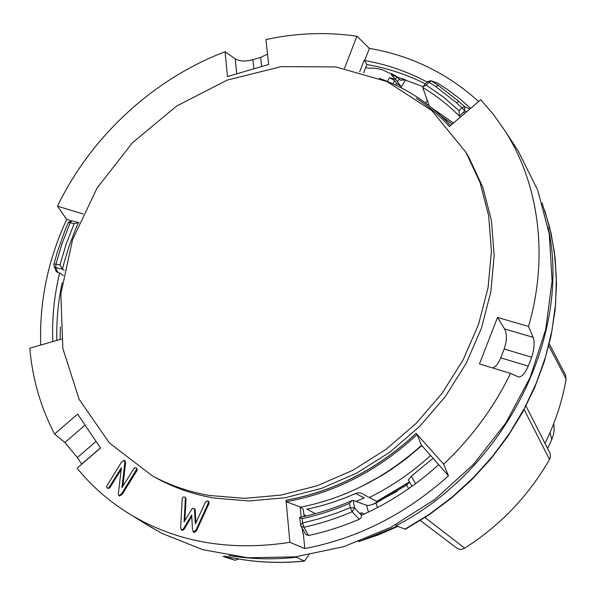 <?xml version="1.0" encoding="UTF-8"?>
<svg xmlns="http://www.w3.org/2000/svg" width="596" height="596" viewBox="0 0 596 596"><rect width="100%" height="100%" fill="white"/><g stroke="black" fill="none" stroke-linecap="round" stroke-linejoin="round"><path stroke-width="0.89" d="M409.549 482.045L376.814 501.504L369.364 497.526C391.505 486.492 411.933 472.479 430.655 455.486M316.729 513.305L315.195 513.618L306.918 509.133C323.449 505.751 339.705 500.528 355.685 493.466L358.65 492.78L361.109 493.108L369.364 497.526M360.327 487.088L382.841 474.885L391.617 469.275L405.772 459.099L421.856 445.584M355.954 501.422L364.141 497.951L355.685 493.466M367.702 483.334L382.841 474.885M421.797 445.51L402.933 461.125L382.796 474.811M192.426 529.024L193.26 532.042L195.913 530.202L208.295 503.203L208.227 501.4L207.341 500.826L205.478 502.003L195.376 523.914L194.385 508.977L193.387 508.254L192.15 508.582L184.104 521.88L185.363 498.517L184.715 496.997L183.143 497.057L182.234 498.681L180.633 527.423L181.4 529.889L183.128 529.382L191.703 514.989L192.426 529.024M124.855 462.265L124.162 460.283L121.45 462.198L106.513 486.492L107.235 487.975L108.569 487.841L109.247 487.148L121.361 467.748L118.261 494.628L118.909 495.648L121.644 493.674L136.618 469.261L135.933 467.808L134.525 467.927L133.847 468.62L121.964 487.684L124.855 462.265L125.577 462.66L124.817 460.641M61.462 339.102L29.8 348.161C32.415 378.669 40.677 407.299 54.579 434.044L77.614 414.101L100.508 447.983L77.093 468.195C92.253 486.895 110.484 502.614 131.791 515.369L141.379 520.718C185.319 543.612 234.839 550.816 289.924 542.323L304.802 548.558C357.682 538.441 405.585 514.192 448.497 475.817L421.253 444.907L417.185 434.499C378.408 470.512 334.743 492.929 286.169 501.765L300.16 506.905L303.364 509.342L304.072 516.501M56.836 340.42C56.337 321.184 58.103 301.978 62.148 282.802M52.828 341.575C51.882 318.644 54.147 295.787 59.622 273.005M478.603 101.514C447.32 73.219 410.897 55.502 369.349 48.365L356.9 36.222C326.794 31.834 296.473 32.944 265.935 39.552L268.662 64.48L227.463 76.541L225.072 51.733C153.194 79.089 91.195 136.432 57.484 206.179L66.707 219.425L70.917 220.721M66.707 219.425C47.926 260.005 39.262 301.874 40.729 345.032M369.349 48.365L364.685 60.524C386.73 64.405 407.537 71.58 427.123 82.032M448.497 475.817L443.677 464.209C471.667 437.65 493.95 407.388 510.519 373.424L479.452 363.91L497.511 317.459L528.548 326.444C549.02 255.699 538.724 183.352 504.872 130.666L493.488 114.521L480.741 99.688L449.406 126.471C439.498 115.631 428.479 106.222 416.358 98.251M425.44 83.917C406.949 74.582 387.415 68.108 366.838 64.517L364.216 60.032L359.701 71.796M364.216 60.032L364.685 60.524M344.495 68.331L356.9 36.222M57.484 206.179L83.015 213.934M146.579 524.473L161.866 533.346L202.893 549.721L247.943 557.767L295.482 556.843L343.721 546.666L390.76 527.385L434.648 499.59L473.537 464.321L505.795 423.011L530.149 377.402L545.72 329.387L552.082 280.94L549.266 233.945L537.696 190.117L518.148 150.9L514.974 146.065M464.887 113.24L463.487 112.085M423.004 86.636L391.334 74.858M289.924 542.323L286.028 500.297C334.304 491.514 377.7 469.216 416.224 433.426L443.677 464.209M285.924 500.245C334.222 491.454 377.64 469.156 416.187 433.337M366.838 64.517L363.627 72.906M438.626 464.701C415.218 485.934 389.508 502.786 361.496 515.272M304.802 548.558L303.312 533.48L302.731 533.264L302.261 528.436M301.159 517.134L300.16 506.905M286.169 501.765L286.028 500.297M416.224 433.426L417.185 434.499M152.285 475.824L157.225 478.506C174.621 487.96 193.596 494.486 214.15 498.077L249.054 500.953L285.134 497.757L321.326 488.452L356.535 473.187L389.62 452.342L419.539 426.535L445.331 396.556L466.191 363.351L481.508 328.001L490.888 291.615L494.158 255.311L491.38 220.185L482.782 187.196L468.806 157.225L465.975 152.36L431.802 110.521L387.214 81.63L335.831 66.923L281.334 66.618L227.203 80.088L176.61 106.073L132.401 142.802L97.044 188.113L72.63 239.473L60.844 293.977L62.833 348.429L79.126 399.305L109.396 442.97L152.285 475.824C169.771 485.323 188.843 491.871 209.509 495.477L244.606 498.345L280.902 495.105L317.325 485.71L352.757 470.326L386.074 449.324L416.202 423.331L442.18 393.137L463.196 359.708L478.64 324.12L488.102 287.503L491.424 250.983L488.645 215.648L480.026 182.488L465.975 152.36M181.4 529.889L182.383 530.321L183.821 529.717L191.778 516.382M184.879 520.569L186.049 498.882L184.715 496.997M195.957 522.647L195.063 509.334L193.894 508.425M193.26 532.042L194.378 532.519L196.591 530.544L208.958 503.568L208.898 501.765L207.78 500.983M122.91 486.172L125.577 462.66M119.036 495.701L119.64 496.006L122.381 494.039L136.998 470.564L137.326 469.648L136.551 468.151M107.831 488.258L109.314 488.206L109.984 487.513L121.13 469.663M100.441 447.887L81.652 464.105L77.331 457.586L96.068 441.405M85.049 425.112L64.927 442.515L77.331 457.586M64.927 442.515L54.579 434.044M225.072 51.733L235.241 58.848L236.731 73.829M253.844 68.816L252.883 59.674C245.671 61.701 239.786 61.418 235.241 58.848M252.883 59.674L260.668 57.38L261.651 66.528M267.53 54.124L260.668 57.38M528.548 326.444L533.137 337.306L504.566 328.947C507.129 334.103 506.995 340.785 504.149 349.003L531.662 357.228C534.329 348.884 534.821 342.238 533.137 337.306M531.662 357.228L528.25 366.16L500.737 357.846C498.569 363.225 495.909 366.607 492.758 367.985M510.519 373.424L518.527 376.955C521.783 377.082 525.024 373.476 528.25 366.16M497.511 317.459L504.566 328.947M500.737 357.846L504.149 349.003M109.314 488.206L108.569 487.841M137.326 469.648L136.618 469.261M185.036 527.892L184.35 527.549M421.588 445.287C385.515 477.679 345.166 498.316 300.548 507.203M379.414 78.337C406.83 88.238 430.528 103.965 450.509 125.532M387.385 81.421L389.628 77.614L395.833 79.603L391.274 74.805L391.877 73.792L388.473 72.787C382.751 69.278 376.21 67.75 368.85 68.212L365.639 67.646M64.249 270.495L62.841 269.265L55.815 267.656L55.957 264.028L59.95 264.937L66.163 244.084L74.142 223.694L70.209 222.695L62.215 243.131L55.957 264.028L53.878 264.356M79.052 222.762L78.456 222.502L75.625 228.976L69.359 245.41L64.234 262.143L62.52 268.908L62.841 269.265M432.443 108.375L453.422 123.037L432.562 108.479M62.52 268.908L59.95 264.937M63.265 275.762L60.397 273.191L57.834 272.595L56.188 271.366L54.124 266.345L55.815 267.656L57.834 272.595M349.494 503.397C333.916 510.094 318.108 515.197 302.083 518.699L302.619 522.997L319.776 518.609L336.8 513.007L350.262 507.658L349.494 503.397L352.072 500.536L352.839 500.342L366.54 505.244C368.648 505.721 371.829 504.976 376.083 503.017L406.614 485.099L409.459 482.276M395.766 524.733L396.042 525.747C506.078 468.97 572.086 333.745 548.067 227.121M460.052 117.367L459.434 116.116L459.002 110.647L461.893 107.772L456.335 102.601L435.795 86.614L428.978 82.218L426.319 85.191L423.1 86.547L422.713 87.433L428.837 104.754M408.349 479.922L412 486.284L408.349 479.922L411.255 476.204L433.113 458.257M470.669 108.301L459.456 98.489L447.589 89.594L437.65 83.142L431.348 80.922L438.246 85.355L459.024 101.499L464.649 106.721L469.842 109.008M427.488 81.63L428.978 82.218L431.146 80.81L437.65 83.142M308.527 535.484L305.718 534.456L301.002 526.253L303.833 527.259L308.527 535.484C325.677 531.833 342.581 526.432 359.239 519.287L352.176 511.733C336.286 518.52 320.171 523.69 303.833 527.259L302.619 522.997L300.526 524.957M549.274 343.81L565.425 374.78L566.111 378.974C562.326 401.093 555.293 422.549 545.005 443.35M525.992 405.95L549.877 453.005L550.466 455.955L549.765 458.942L549.519 459.404L524.107 409.534M425.008 517.529L464.694 548.164L470.974 544.044C481.255 537.368 500.446 522.148 513.529 507.963C527.497 493.115 539.492 476.934 549.519 459.404M464.694 548.164C461.9 549.788 459.203 549.721 456.603 547.962L420.962 521.001L420.821 520.211M553.699 423.652C554.645 429.068 553.989 434.38 551.732 439.595L550.145 432.793M566.111 378.974L548.767 345.851M395.811 79.581L400.877 86.323L395.833 79.603M360.543 540.885L379.175 534.388L397.487 526.335M397.517 81.831L399.082 79.164L397.018 76.772L391.877 73.792M60.338 326.906L60.189 339.467M299.594 517.544L302.083 518.699M361.005 512.642L361.467 516.695L360.662 518.229L359.239 519.287M396.042 525.747L405.414 529.233L429.127 514.795L451.522 498.04L472.315 479.169L491.246 458.406L508.083 436.019L522.625 412.276L534.709 387.482L544.215 361.936L551.047 335.958L555.152 309.853L556.522 283.942L555.189 258.515L551.203 233.848L544.669 210.209M399.082 79.164L400.654 80.244L405.541 79.827L397.346 77.152M400.877 86.323L396.608 83.38L394.671 80.765L389.628 77.614M228.976 555.502C250.76 559.204 273.236 559.793 296.406 557.26L296.301 556.746M364.342 513.99L361.012 512.642M222.904 556.336L235.033 560.262L238.311 559.137L234.995 560.247L224.983 556.493L224.58 556.113L226.182 556.418C251.207 562.266 277.259 563.831 304.34 561.104M308.788 554.965L304.489 561.089L296.406 557.26M224.58 556.113L226.115 556.403M224.983 556.493L226.487 556.493M68.309 222.509L70.209 222.695L71.706 220.803L78.448 222.502L74.142 223.694M551.732 439.595L547.582 448.445M409.482 481.903L376.672 501.43M306.299 515.987L303.893 514.721M124.959 460.715L124.236 460.321M109.984 487.513L109.247 487.148M122.381 494.039L121.644 493.674M136.998 470.564L136.283 470.184M194.378 532.519L193.7 532.183M196.591 530.544L195.913 530.202M208.958 503.568L208.295 503.203M209.114 503.128L208.451 502.763M208.898 501.765L208.227 501.4M195.309 511.636L194.631 511.279M195.063 509.334L194.385 508.977M186.049 498.882L185.363 498.517M182.383 530.321L181.691 529.986M183.821 529.717L183.128 529.382M441.383 116.257L452.208 124.072M53.908 265.794L53.908 264.229L57.32 252.101L64.673 231.211L68.346 222.42L71.788 220.818M406.614 485.099L408.647 488.653M377.38 507.613L376.083 503.017M425.477 102.937L427.6 100.553M400.929 87.694L405.541 79.827M466.675 111.713L464.724 110.863L464.649 106.721L461.893 107.772L464.724 110.863L459.434 116.116M426.319 85.191L443.327 96.984L459.002 110.647M422.735 87.485C436.108 95.464 448.356 105.03 459.464 116.175M456.335 102.601L459.024 101.499M435.795 86.614L438.246 85.355M423.093 86.547L427.548 81.563L431.146 80.81L430.543 80.609M300.861 526.007L299.594 517.492M350.262 507.658L352.176 511.733L354.56 507.911L350.262 507.658M373.029 504.305L397.323 491.141M395.565 79.246L397.018 76.772M411.255 476.204L415.561 483.684M368.447 512.076L366.54 505.244M353.197 500.417L354.56 507.911L361.519 515.398M542.092 202.99L549.512 226.666L554.31 251.519L556.366 277.274L555.614 303.647L552 330.311L545.526 356.944L536.236 383.198L524.204 408.744L509.573 433.232L492.505 456.35L473.224 477.776L451.977 497.235L429.038 514.482L404.714 529.293M395.617 85.072L396.608 83.38M363.068 539.916L397.241 526.238M304.057 561.03C276.991 563.764 250.998 562.214 226.085 556.388M238.355 558.914L236.992 558.668M392.883 83.805L394.671 80.765M131.791 515.369L152.39 528.049M504.872 130.666L518.148 150.9M518.073 376.821L518.527 376.955M124.162 460.283L124.884 460.671M107.235 487.975L107.973 488.348M118.909 495.648L119.64 496.006M135.933 467.808L136.648 468.203M397.726 526.439L378.311 534.91L358.487 541.66M352.035 500.558C334.855 508.165 317.407 513.789 299.691 517.44M420.277 520.546L420.962 521.001M235.003 560.247L231.427 559.175M400.661 80.244L400.288 80.117"/></g></svg>
